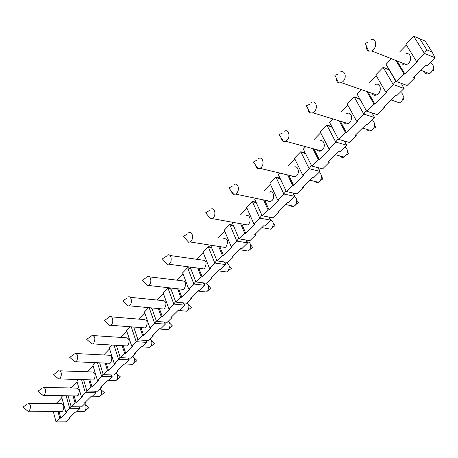 <?xml version="1.0" encoding="UTF-8"?>
<svg xmlns="http://www.w3.org/2000/svg" width="458" height="458" viewBox="0 0 458 458"><rect width="100%" height="100%" fill="white"/><g stroke="black" fill="none" stroke-linecap="round" stroke-linejoin="round"><path stroke-width="0.69" d="M208.327 216.061L210.646 218.901L212.26 218.603L213.199 217.865C216.554 214.636 214.499 206.942 210.898 209.157M246.043 215.827C249.667 213.709 251.791 221.18 248.419 224.283L247.475 224.987L244.429 224.437M226.996 263.161C229.441 264.627 229.859 267.134 228.256 270.689L226.87 272L224.294 271.651M186.354 239.677L188.587 242.236L190.053 241.95L190.906 241.274C194.129 238.177 192.148 230.54 188.707 232.698M223.75 238.475C227.866 238.727 228.622 241.503 226.023 246.805L225.17 247.452L222.376 247.011M248.499 242.07C250.961 243.553 251.379 246.078 249.759 249.633L248.247 251.064L245.436 250.623M344.261 140.99L346.643 145.152L344.468 141.047M332.182 127.347L326.835 125.028L320.199 131.83L328.976 148.844L330.075 149.148L319.409 159.802L313.907 148.907M338.107 138.614L335.748 142.066L326.835 125.028L331.729 126.488M319.409 159.802L318.31 159.51L311.749 166.071L322.667 168.83L329.222 162.361L328.14 162.08L338.794 151.541L339.876 151.838L346.643 145.152L335.748 142.066L328.976 148.844M319.678 141.058C323.835 138.774 326.182 146.388 322.375 149.909L321.087 150.848C319.466 151.546 318.15 151.192 317.142 149.783M320.686 132.774L314.114 139.501M318.31 159.51L312.808 148.61M305.704 146.686L303.322 149.125L311.749 166.071M329.222 162.361L328.758 161.462M413.574 36.125L424.394 53.386L426.736 49.796L432.083 52.035L425.098 41.014L413.574 36.125L405.805 44.088L416.448 61.332L417.53 61.767L405.044 74.242L397.006 60.897M432.083 52.035L435.1 57.811L427.177 65.631L426.117 65.208L413.66 77.528L414.725 77.929L414.169 77.018M426.736 49.796L419.751 38.724M435.1 57.811L424.394 53.386L416.448 61.332M405.416 54.061C410.208 51.651 412.721 59.374 408.416 63.381L406.601 64.664C404.282 65.534 402.622 64.881 401.632 62.717M406.395 45.044L399.8 51.794M405.044 74.242L403.956 73.83L395.918 60.473M391.51 58.738L386.094 64.292L389.117 69.885L383.123 67.337L375.76 74.883L385.728 92.064L386.821 92.453L374.988 104.269L367.986 91.915M403.956 73.83L396.29 81.501L386.094 64.292M388.934 69.547L383.123 67.337L393.25 84.541L395.655 80.923L389.117 69.885M395.655 80.923L396.29 81.501L407.076 85.486L414.725 77.929M405.983 64.893L405.611 64.275M401.277 83.339L404.042 88.474L396.536 95.888L395.466 95.51L383.655 107.189L384.726 107.55L384.21 106.64M404.042 88.474L393.25 84.541L385.728 92.064M375.308 84.598C379.877 82.222 382.344 89.917 378.211 93.758L376.602 94.909C374.547 95.716 373.007 95.184 371.976 93.3M376.31 75.833L369.709 82.595M374.988 104.269L373.894 103.903L366.892 91.537M361.379 89.619L357.068 94.039L360.068 99.432L354.246 96.93L347.261 104.092L356.61 121.193L357.709 121.536L346.483 132.751L340.305 121.193M373.894 103.903L366.623 111.174L357.068 94.039M359.702 98.768L354.246 96.93L363.744 114.053L366.2 110.418L360.068 99.432M366.2 110.418L366.623 111.174L377.472 114.712L384.726 107.55M372.039 112.937L374.598 117.551L367.476 124.587L366.4 124.25L355.19 135.333L356.267 135.654L355.78 134.749M374.598 117.551L363.744 114.053L356.61 121.193M346.769 113.555C351.126 111.225 353.536 118.885 349.569 122.561L348.137 123.597C346.311 124.353 344.885 123.912 343.855 122.286M347.782 105.037L341.187 111.786M346.483 132.751L345.384 132.425L339.206 120.855M332.817 118.897L329.514 122.28L338.485 139.329L345.384 132.425M338.485 139.329L349.374 142.455L356.267 135.654M317.852 167.611L320.068 171.395L318.218 167.708M305.698 153.899L300.774 151.741L294.46 158.21L302.709 175.122L303.809 175.385L293.664 185.519L288.729 175.196M311.417 165.401L309.15 168.676L300.774 151.741L305.205 152.909M293.664 185.519L292.565 185.267L286.324 191.513L297.248 193.929L303.488 187.769L302.406 187.522L312.545 177.492L313.627 177.756L320.068 171.395L309.15 168.676L302.709 175.122M293.921 167.204C297.895 164.977 300.167 172.546 296.509 175.918L295.358 176.771L293.921 177.114L292.588 176.719L291.729 175.906M294.918 159.149L288.385 165.836M292.565 185.267L287.63 174.933M279.93 173.101L278.395 174.675L286.324 191.513M303.488 187.769L303.053 186.875M292.696 192.921L294.775 196.373L293.183 193.03M280.514 179.175L275.968 177.166L269.951 183.332L277.714 200.123L278.813 200.358L269.155 210.01L264.695 200.175M286.027 190.877L283.846 193.986L275.968 177.166L280.01 178.105M269.155 210.01L268.05 209.793L262.102 215.741L273.025 217.842L278.974 211.974L277.892 211.756L287.555 202.201L288.637 202.43L294.775 196.373L283.846 193.986L277.714 200.123M269.407 192.102C273.197 189.927 275.395 197.444 271.886 200.684L269.55 201.783L267.518 200.764M270.38 184.265L263.894 190.906M268.05 209.793L263.596 199.946M255.409 198.24L254.642 199.024L262.102 215.741M278.974 211.974L278.567 211.086M268.72 217.012L270.667 220.172L269.293 217.126M256.543 203.278L252.329 201.394L246.587 207.279L253.898 223.951L255.003 224.151L245.786 233.357L241.738 223.951M261.839 215.14L259.743 218.1L252.329 201.394L256.039 202.155M245.786 233.357L244.686 233.168L239.013 238.841L249.925 240.656L255.598 235.057L254.516 234.868L263.734 225.754L264.816 225.949L270.667 220.172L259.743 218.1L253.898 223.951M246.994 208.201L240.559 214.791M244.686 233.168L240.639 223.75M232.04 222.187L239.013 238.841M255.598 235.057L255.215 234.175M245.843 239.975L247.669 242.883L246.473 240.084M233.689 226.281L229.773 224.517L224.294 230.128L231.187 246.673L232.286 246.845L223.487 255.633L219.8 246.61M238.773 238.274L236.763 241.091L229.773 224.517L233.202 225.13M223.487 255.633L222.388 255.472L216.972 260.888L227.855 262.445L233.282 257.093L232.2 256.932L241.005 248.225L242.087 248.396L247.669 242.883L236.763 241.091L231.187 246.673M224.678 231.05L218.3 237.576M222.388 255.472L218.701 246.438M216.972 260.888L210.634 245.173M233.282 257.093L232.922 256.222M223.979 261.89L225.708 264.569L224.649 261.987M211.877 248.253L208.23 246.599L202.991 251.963L209.495 268.371L210.594 268.52L202.184 276.918L198.806 268.233M216.76 260.35L214.825 263.035L208.23 246.599L211.407 247.091M202.184 276.918L201.091 276.775L195.915 281.956L206.764 283.273L211.951 278.155L210.875 278.017L219.29 269.693L220.367 269.842L225.708 264.569L214.825 263.035L209.495 268.371M170.067 255.507L202.459 260.104C206.403 260.407 207.125 263.144 204.634 268.319L203.85 268.909L201.291 268.565M203.352 252.873L197.037 259.337M201.091 276.775L197.713 268.085M195.915 281.956L190.202 267.077M211.951 278.155L211.607 277.29M203.077 282.826L204.709 285.305L203.776 282.912M191.043 269.27L187.631 267.707L182.622 272.842L188.765 289.113L189.858 289.238L181.815 297.271L178.706 288.895M195.721 281.447L193.86 284.012L187.631 267.707L190.597 268.102M181.815 297.271L180.721 297.156L175.769 302.108L186.578 303.202L191.547 298.301L190.471 298.187L198.526 290.223L199.602 290.349L204.709 285.305L193.86 284.012L188.765 289.113M149.651 276.867L182.095 280.788C185.879 281.143 186.572 283.84 184.179 288.889L183.463 289.433L181.116 289.17M182.96 273.747L176.714 280.141M180.721 297.156L177.618 288.775M175.769 302.108L170.599 287.979M191.547 298.301L191.221 297.448M183.068 302.847L184.608 305.148L183.784 302.921M171.115 289.387L167.914 287.916L163.122 292.828L168.922 308.955L170.015 309.058L162.315 316.753L159.453 308.663M175.591 301.622L173.805 304.078L167.914 287.916M162.315 316.753L161.227 316.655L156.481 321.401L167.244 322.295L172.002 317.6L170.937 317.503L178.649 309.877L179.719 309.98L184.608 305.148L173.805 304.078L168.922 308.955M130.141 297.299L162.607 300.591C166.237 300.986 166.901 303.648 164.594 308.583L163.941 309.081L161.789 308.881M163.443 293.727L157.266 300.047M161.227 316.655L158.365 308.56M156.481 321.401L151.781 307.942M172.002 317.6L171.698 316.747M163.895 322.02L165.361 324.161L164.622 322.077M152.033 308.663L150.144 307.787M156.321 320.944L154.598 323.285L149.182 307.696M148.667 307.644L144.436 311.984L149.926 327.962L151.008 328.048L143.629 335.416L140.984 327.585M143.629 335.416L142.547 335.342L138.001 339.893L148.713 340.597L153.275 336.092L152.211 336.017L159.607 328.707L160.672 328.787L165.361 324.161L154.598 323.285L149.926 327.962M111.489 316.856L143.938 319.564C147.424 319.999 148.054 322.627 145.839 327.447L145.232 327.911L143.257 327.762M144.739 312.871L138.631 319.123M142.547 335.342L139.908 327.504M138.001 339.893L133.713 327.029M153.275 336.092L152.983 335.25M145.512 340.386L146.904 342.384L146.239 340.431M133.753 327.149L133.461 327.012M137.852 339.452L136.192 341.702L131.263 326.846M130.026 326.749L126.517 330.35L131.715 346.185L132.791 346.248L125.71 353.318L123.259 345.727M125.71 353.318L124.639 353.261L120.271 357.629L130.925 358.156L135.305 353.834L134.246 353.776L141.345 346.763L142.404 346.826L146.904 342.384L136.192 341.702L131.715 346.185M93.627 335.6L126.036 337.758C129.385 338.233 129.986 340.826 127.851 345.538L127.29 345.967L125.475 345.859M126.803 331.226L120.769 337.409M124.639 353.261L122.189 345.664M120.271 357.629L116.349 345.315M135.305 353.834L135.03 353.004M127.868 358.007L129.19 359.874L128.595 358.041M120.139 357.206L118.542 359.364L114.036 345.177M112.158 345.063L109.313 347.977L114.237 363.663L115.307 363.715L108.512 370.505L106.239 363.131M108.512 370.505L107.447 370.459L103.256 374.655L113.847 375.022L118.055 370.865L117.002 370.825L123.815 364.087L124.874 364.139L129.19 359.874L118.542 359.364L114.237 363.663M76.52 353.57L108.855 355.225C112.067 355.734 112.645 358.293 110.584 362.902L110.069 363.297L108.397 363.223M109.588 348.847L103.714 354.961M107.447 370.459L105.168 363.08M103.256 374.655L99.649 362.839M118.055 370.865L117.798 370.041M110.922 374.919L112.176 376.671L111.643 374.942M103.13 374.249L101.59 376.321L97.468 362.742M95.018 362.633L92.791 364.911L97.457 380.455L98.522 380.483L91.995 387.01L89.877 379.842M91.995 387.01L90.93 386.981L86.906 391.012L97.434 391.229L101.476 387.239L100.428 387.21L106.983 380.735L108.031 380.764L112.176 376.671L101.59 376.321L97.457 380.455M60.113 370.82L92.344 371.999C95.441 372.549 95.991 375.073 93.999 379.579L93.524 379.951L91.984 379.905M93.054 365.776L87.421 371.541L86.104 371.77M90.93 386.981L88.812 379.808M86.906 391.012L83.591 379.653M101.476 387.239L101.229 386.42M94.629 391.172L95.825 392.815L95.344 391.184M86.791 390.628L85.302 392.609L81.518 379.59M78.558 379.499L76.91 381.193L81.329 396.588L82.388 396.605L76.114 402.874L74.139 395.901M76.114 402.874L75.055 402.863L71.185 406.738L81.644 406.819L85.537 402.977L84.495 402.966L90.793 396.737L91.84 396.754L95.825 392.815L85.302 392.609L81.329 396.588M44.357 387.394L76.48 388.126C79.457 388.71 79.978 391.206 78.055 395.615L76.194 395.935M77.156 382.052L71.774 387.56L70.721 387.531L70.28 387.983M71.906 388.023L71.774 387.56M75.055 402.863L73.085 395.884M70.853 388L70.721 387.531M71.185 406.738L68.122 395.798M85.537 402.977L85.302 402.17M78.953 406.801L80.098 408.347L79.658 406.807M71.082 406.372L69.645 408.278L66.158 395.769M62.746 395.712L61.624 396.857L65.82 412.103L66.874 412.103L60.834 418.143L58.985 411.347M60.834 418.143L59.78 418.143L56.053 421.875L66.444 421.824L70.194 418.125L69.158 418.131L75.227 412.131L76.263 412.137L80.098 408.347L69.645 408.278L65.82 412.103M29.226 403.321L61.212 403.647C64.074 404.259 64.578 406.721 62.717 411.038L60.994 411.353M61.859 397.71L56.712 402.971L55.67 402.96L55.063 403.584M56.884 403.601L56.712 402.971M59.78 418.143L57.943 411.341M55.842 403.59L55.67 402.96M56.053 421.875L53.225 411.324M70.194 418.125L69.971 417.324M431.682 63.427C433.611 65.076 433.892 67.441 432.518 70.509L431.144 72.358L429.341 73.595C427.36 74.345 425.82 73.921 424.721 72.335L424.377 71.648M366.406 46.081C366.177 48.588 366.892 50.265 368.553 51.124L371.644 50.941L373.465 49.584C377.804 45.365 375.32 37.39 370.511 39.96M401.351 92.837C403.469 94.474 403.79 96.907 402.319 100.142L401.105 101.745L399.502 102.855L391.017 99.913M395.031 101.539L394.876 101.252M336.401 78.318C336.332 80.688 337.105 82.234 338.714 82.95L341.462 82.709L343.076 81.49C347.233 77.459 344.805 69.519 340.225 72.043M372.589 120.797C374.844 122.412 375.199 124.897 373.659 128.251L371.146 130.656C369.325 131.377 367.894 130.942 366.864 129.339M308.022 108.832C308.091 111.059 308.892 112.468 310.427 113.057L312.883 112.782L314.32 111.689C318.293 107.836 315.934 99.936 311.572 102.409M345.28 147.413C347.628 148.999 348.011 151.512 346.425 154.947L344.17 157.094C342.55 157.77 341.233 157.409 340.22 156.023M281.132 137.749C281.315 139.822 282.128 141.104 283.571 141.591L285.775 141.299L287.057 140.314C290.87 136.627 288.58 128.772 284.424 131.183M319.306 172.763C321.716 174.326 322.117 176.851 320.508 180.343L319.632 181.448L317.617 182.553L316.215 182.45L314.841 181.402M255.627 165.195L256.257 167.233L257.785 168.59L260.035 168.367L261.186 167.479C264.839 163.953 262.623 156.149 258.667 158.497M294.58 196.94C297.024 198.474 297.437 201.005 295.811 204.531L295.021 205.522L293.2 206.541L291.929 206.472L290.635 205.579M231.387 191.261L232.063 193.133L233.282 194.249L235.561 194.106L236.597 193.299C240.101 189.921 237.96 182.175 234.187 184.454M271.004 220.017C273.466 221.529 273.878 224.054 272.258 227.603L270.592 229.183L267.524 228.622M165.395 262.188L167.531 264.501L169.643 263.602C172.735 260.636 170.834 253.056 167.542 255.146M206.426 283.353C208.848 284.802 209.266 287.298 207.674 290.841L206.409 292.038L204.045 291.769M145.381 283.674L147.413 285.758L149.337 284.922C152.308 282.076 150.487 274.554 147.339 276.586M187.007 302.784C189.165 304.41 189.486 306.86 187.963 310.135L186.801 311.234L184.626 311.034M126.242 304.198L128.166 306.081L129.929 305.303C132.786 302.572 131.04 295.112 128.022 297.082M168.195 321.361C170.261 323.027 170.553 325.449 169.065 328.638L167.994 329.645L165.996 329.497M107.922 323.829L109.743 325.529L111.357 324.802C114.105 322.18 112.433 314.783 109.542 316.696M150.132 339.189C152.119 340.889 152.382 343.288 150.928 346.385L149.938 347.324L148.1 347.21M90.375 342.618L92.087 344.153L93.575 343.477C95.705 338.622 95.127 335.954 91.846 335.479M132.786 356.318C134.692 358.047 134.933 360.417 133.513 363.434L132.597 364.299L130.902 364.225M73.543 360.623L75.152 362.015L76.526 361.379C78.576 356.639 78.026 354.005 74.877 353.484M116.114 372.783C117.935 374.541 118.158 376.882 116.773 379.819L115.92 380.621L114.363 380.575M57.387 377.884L58.899 379.15L60.164 378.554C62.145 373.923 61.624 371.324 58.601 370.768M100.067 388.63C101.819 390.405 102.019 392.718 100.668 395.58L99.878 396.325L98.436 396.302M41.867 394.458L43.287 395.603L44.46 395.048C46.367 390.514 45.874 387.955 42.966 387.359M84.621 403.882C86.299 405.674 86.482 407.964 85.165 410.752L84.432 411.444L83.098 411.439M26.942 410.379L28.276 411.421L29.364 410.9C31.207 406.464 30.738 403.939 27.944 403.309M209.438 210.52L205.659 212.793L210.646 218.901M247.475 224.987L212.26 218.603M228.256 270.689L231.347 268.405L229.08 265.669M225.17 247.452L190.053 241.95M187.385 233.935L183.486 236.38L188.587 242.236M248.247 251.064L239.517 249.696M249.759 249.633L252.719 247.509L250.646 244.835M432.518 70.509L433.812 70.463L433.234 68.557M429.341 73.595L420.959 70.303M406.601 64.664L371.644 50.941M367.677 42.583L365.146 43.115L368.553 51.124M402.319 100.142L403.962 99.649L403.183 97.606M376.602 94.909L341.462 82.709M337.723 74.368L334.895 75.301L338.714 82.95M373.659 128.251L375.606 127.37L374.61 125.2M371.146 130.656L362.581 128.028M348.137 123.597L312.883 112.782M309.35 104.476L306.27 105.752L310.427 113.057M346.425 154.947L348.63 153.745L347.416 151.449M344.17 157.094L335.542 154.758M321.087 150.848L285.775 141.299M282.437 133.032L279.14 134.612L283.571 141.591M320.508 180.343L322.936 178.86L321.505 176.45M318.476 182.273L309.803 180.206M295.358 176.771L260.035 168.367M256.881 160.163L253.4 162L258.054 168.67M295.811 204.531L298.444 202.808L296.79 200.295M293.979 206.272L285.271 204.457M270.844 201.457L235.561 194.106M232.578 185.959L228.937 188.026L233.775 194.41M272.258 227.603L275.063 225.668L273.191 223.069M270.592 229.183L261.867 227.597M226.87 272L218.145 270.827M203.85 268.909L168.865 264.22M166.34 256.28L162.338 258.879L167.531 264.501M207.674 290.841L210.886 288.408L208.43 285.626M205.001 283.559L203.982 283.439M206.409 292.038L197.696 291.048M183.463 289.433L148.627 285.489M146.239 277.622L142.152 280.359L147.413 285.758M187.963 310.135L191.278 307.581L188.65 304.759M186.801 311.234L178.105 310.415M163.941 309.081L129.282 305.824M127.015 298.032L122.853 300.889L128.166 306.081M169.065 328.638L172.466 325.964L169.683 323.125M167.994 329.645L159.321 328.987M145.232 327.911L110.762 325.283M108.615 317.571L104.395 320.531L109.743 325.529M150.928 346.385L154.409 343.62L151.478 340.763M149.938 347.324L141.299 346.803M127.29 345.967L93.026 343.918M90.993 336.286L86.711 339.338L92.087 344.153M133.513 363.434L137.062 360.578L133.994 357.715M132.597 364.299L125.045 363.967M110.069 363.297L76.017 361.786M74.087 354.234L69.765 357.366L75.152 362.015M116.773 379.819L120.385 376.888L117.191 374.026M115.92 380.621L108.403 380.398M93.524 379.951L59.695 378.938M57.868 371.455L53.512 374.661L58.899 379.15M100.668 395.58L104.332 392.58L101.035 389.729M99.878 396.325L92.396 396.199M77.614 395.958L44.025 395.403M42.291 388L37.9 391.269L43.287 395.603M85.165 410.752L88.875 407.689L85.48 404.855M84.432 411.444L76.99 411.416M62.311 411.358L28.957 411.227M27.314 403.904L22.9 407.231L28.276 411.421"/></g></svg>
